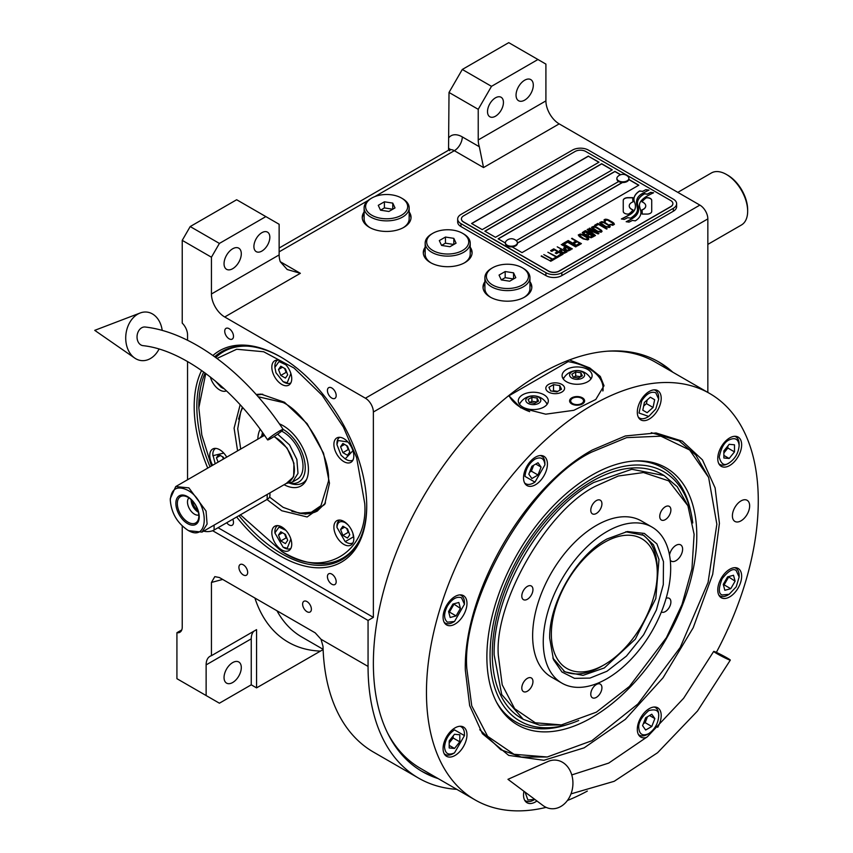 <?xml version="1.0" encoding="UTF-8"?>
<svg xmlns="http://www.w3.org/2000/svg" width="853" height="853" viewBox="0 0 853 853"><rect width="100%" height="100%" fill="white"/><g stroke="black" fill="none" stroke-linecap="round" stroke-linejoin="round"><path stroke-width="1.28" d="M212.909 355.488A122.011 70.447 60 0 1 280.456 356.831L280.456 356.831A122.011 70.447 60 0 1 366.726 506.266A122.011 70.447 60 0 1 280.456 556.071A122.011 70.447 60 0 1 236.654 516.993M207.748 468.094A122.011 70.447 60 0 1 194.185 406.646A122.011 70.447 60 0 1 201.607 370.49M366.726 505.498A120.134 69.36 60 0 1 341.85 559.728A120.134 69.36 60 0 1 281.778 553.778A120.134 69.36 60 0 1 238.957 515.67M210.03 466.772A120.134 69.36 60 0 1 196.84 406.646A120.134 69.36 60 0 1 203.707 371.983M226.717 522.729A6.195 3.572 -120 0 0 229.105 524.936A6.195 3.572 -120 0 0 232.208 525.245A6.195 3.572 -120 0 0 232.773 519.232M331.806 584.22A6.195 3.572 -120 0 0 334.898 584.529A6.195 3.572 -120 0 0 335.847 579.571A6.195 3.572 -120 0 0 331.806 574.112A6.195 3.572 -120 0 0 328.704 573.802A6.195 3.572 -120 0 0 327.755 578.76A6.195 3.572 -120 0 0 331.806 584.22M261.871 232.688A11.26 6.504 -60 0 1 267.501 232.133A11.26 6.504 -60 0 1 269.228 241.164A11.26 6.504 -60 0 1 261.871 251.081A11.26 6.504 -60 0 1 256.241 251.646A11.26 6.504 -60 0 1 254.514 242.615A11.26 6.504 -60 0 1 261.871 232.688M495.476 97.828A11.26 6.504 -60 0 1 501.106 97.263A11.26 6.504 -60 0 1 502.833 106.294A11.26 6.504 -60 0 1 495.476 116.211A11.26 6.504 -60 0 1 489.846 116.776A11.26 6.504 -60 0 1 488.119 107.745A11.26 6.504 -60 0 1 495.476 97.828M232.677 268.706A12.198 7.048 120 0 0 240.642 257.958A12.198 7.048 120 0 0 238.776 248.18A12.198 7.048 120 0 0 232.677 248.788A12.198 7.048 120 0 0 224.702 259.536A12.198 7.048 120 0 0 226.578 269.313A12.198 7.048 120 0 0 232.677 268.706M524.68 100.121A12.198 7.048 120 0 0 532.645 89.373A12.198 7.048 120 0 0 530.779 79.596A12.198 7.048 120 0 0 524.68 80.203A12.198 7.048 120 0 0 516.705 90.951A12.198 7.048 120 0 0 518.571 100.729A12.198 7.048 120 0 0 524.68 100.121M190.198 226.557L219.402 243.425L211.437 257.211L211.437 293.997L279.134 254.919L279.134 224.264L236.654 199.741L190.198 226.557L182.233 240.354L211.437 257.211M182.233 240.354L182.233 323.116A11.26 6.504 60 0 1 187.543 334.856L187.543 340.283M229.105 338.801A6.195 3.572 -120 0 0 232.208 339.11A6.195 3.572 -120 0 0 233.157 334.141A6.195 3.572 -120 0 0 229.105 328.682A6.195 3.572 -120 0 0 226.013 328.373A6.195 3.572 -120 0 0 225.064 333.342A6.195 3.572 -120 0 0 229.105 338.801M331.806 398.084A6.195 3.572 -120 0 0 334.898 398.394A6.195 3.572 -120 0 0 335.847 393.436A6.195 3.572 -120 0 0 331.806 387.976A6.195 3.572 -120 0 0 328.704 387.667A6.195 3.572 -120 0 0 327.755 392.636A6.195 3.572 -120 0 0 331.806 398.084M232.677 682.517A12.198 7.048 120 0 0 240.642 671.769A12.198 7.048 120 0 0 238.776 661.992A12.198 7.048 120 0 0 232.677 662.589A12.198 7.048 120 0 0 224.702 673.348A12.198 7.048 120 0 0 226.578 683.125A12.198 7.048 120 0 0 232.677 682.517M243.297 574.922A6.195 3.572 -120 0 0 246.389 575.231A6.195 3.572 -120 0 0 247.338 570.273A6.195 3.572 -120 0 0 243.297 564.814A6.195 3.572 -120 0 0 240.194 564.505A6.195 3.572 -120 0 0 239.245 569.463A6.195 3.572 -120 0 0 243.297 574.922M307.005 611.708A6.195 3.572 -120 0 0 310.097 612.017A6.195 3.572 -120 0 0 311.046 607.048A6.195 3.572 -120 0 0 307.005 601.589A6.195 3.572 -120 0 0 303.903 601.29A6.195 3.572 -120 0 0 302.954 606.248A6.195 3.572 -120 0 0 307.005 611.708M212.632 530.705L368.059 620.44L373.369 617.38L218.069 527.719M456.803 789.345A244.022 140.884 -60 0 1 418.599 778.128A244.022 140.884 -60 0 1 368.059 666.428L368.059 620.44M182.233 525.992L182.233 627.104A11.26 6.504 60 0 1 179.908 632.254A11.26 6.504 60 0 1 176.923 632.702L176.923 678.689L206.127 695.547L206.127 664.892A18.766 10.833 60 0 1 210.019 656.298A18.766 10.833 60 0 1 211.437 655.69L211.437 582.45L214.807 576.628L219.402 577.534L315.215 632.851L321.037 639.281L323.01 646.329A244.022 140.884 120 0 0 373.465 752.079L418.599 778.128M323.116 649.57L256.561 687.881L256.561 629.642L211.437 655.69M206.127 695.547L219.402 703.203L251.251 684.82L256.561 687.881M251.251 684.82L251.251 638.833A18.766 10.833 -120 0 1 253.906 631.177M449.67 150.704L449.872 148.998L448.699 150.139A11.26 6.504 60 0 1 454.329 150.704L483.534 167.561L479.333 146.737A18.766 10.833 60 0 1 478.224 139.967L545.909 100.889L545.909 64.103L508.751 42.65L462.294 69.466L491.499 86.334L478.224 109.323L478.224 139.967M280.232 261.69L300.363 273.312L287.216 269.527L280.232 261.69A18.766 10.833 60 0 1 279.134 254.919M425.167 247.199A24.406 14.085 0 0 0 423.291 252.616A24.406 14.085 0 0 0 438.357 265.635A24.406 14.085 0 0 0 464.949 262.575A24.406 14.085 0 0 0 472.093 252.616A24.406 14.085 0 0 0 470.216 247.199M423.323 253.384A24.406 14.085 180 0 1 425.167 248.735M472.061 253.384A24.406 14.085 0 0 0 470.216 248.735M449.478 149.531A11.26 6.504 0 0 0 448.561 147.9L448.561 150.213M364.114 211.949A24.406 14.085 0 0 0 362.237 217.366A24.406 14.085 0 0 0 377.303 230.385A24.406 14.085 0 0 0 403.895 227.324A24.406 14.085 0 0 0 411.039 217.366A24.406 14.085 0 0 0 409.163 211.949M362.269 218.133A24.406 14.085 180 0 1 364.114 213.485M411.007 218.133A24.406 14.085 0 0 0 409.163 213.485M483.054 287.866A24.406 14.085 180 0 1 484.899 283.217M531.792 287.866A24.406 14.085 0 0 0 529.948 283.217M484.899 281.682A24.406 14.085 0 0 0 483.022 287.098A24.406 14.085 0 0 0 498.088 300.117A24.406 14.085 0 0 0 524.68 297.057A24.406 14.085 0 0 0 531.824 287.098A24.406 14.085 0 0 0 529.948 281.682M211.437 293.997A18.766 10.833 60 0 0 224.712 316.985L365.404 398.212A11.26 6.504 -120 0 1 373.369 412.01L373.369 617.38M483.534 167.561L559.184 123.877L699.876 205.104A11.26 6.504 60 0 1 707.841 218.901L707.841 392.423M438.154 778.586A236.505 136.555 -60 0 1 422.352 771.624A236.505 136.555 -60 0 1 386.1 582.109A236.505 136.555 -60 0 1 540.599 373.689A236.505 136.555 -60 0 1 658.857 361.981A236.505 136.555 -60 0 1 672.793 372.185M657.524 361.224A236.505 136.555 -60 0 1 670.138 370.66M435.499 777.051A236.505 136.555 -60 0 1 421.03 770.845M187.543 479.749L187.543 361.544M214.711 356.778A120.134 69.36 60 0 1 221.716 351.649A120.134 69.36 60 0 1 281.127 357.226M559.184 123.877A18.766 10.833 60 0 1 545.909 100.889M448.561 147.9L449.019 92.455L462.294 69.466M449.019 92.455L478.224 109.323M265.859 216.598L219.402 243.425M537.944 59.507L491.499 86.334M176.923 632.702L181.785 629.909M624.62 213.293A4.692 2.708 0 0 0 627.936 214.082L628.544 214.082A21.773 12.571 0 0 0 632.979 209.859A8.242 4.755 0 0 1 631.668 209.241A8.242 4.755 0 0 1 629.247 205.872A8.242 4.755 0 0 1 633.075 201.852A32.691 18.873 0 0 1 632.755 199.239A32.691 18.873 0 0 1 632.873 197.651L627.936 197.651A4.692 2.708 0 0 0 623.244 200.359L623.244 211.384A4.692 2.708 0 0 0 624.62 213.293M632.905 209.977A8.242 4.755 180 0 1 631.668 209.39A8.242 4.755 180 0 1 629.247 206.021A8.242 4.755 180 0 1 629.247 205.946M676.632 203.728A11.26 6.504 180 0 0 673.326 199.133L588.389 150.085A11.26 6.504 180 0 0 572.459 150.085L460.961 214.455A11.26 6.504 180 0 0 457.666 219.05A11.26 6.504 180 0 0 460.961 223.646L460.961 226.567L545.909 275.604A11.26 6.504 180 0 0 561.839 275.604L673.326 211.235A11.26 6.504 180 0 0 676.632 206.639L676.632 203.728A11.26 6.504 180 0 1 673.326 208.324L673.326 211.235M460.961 226.567A11.26 6.504 180 0 1 457.666 221.961L457.666 219.05M516.236 240.631L618.649 181.508A6.003 3.465 0 0 1 616.89 179.055L616.89 178.362A6.003 3.465 0 0 0 618.649 180.815A6.003 3.465 180 0 0 625.196 181.572A6.003 3.465 180 0 0 628.906 178.362A6.003 3.465 180 0 0 628.245 176.795A7.133 7.133 0 0 0 617.54 176.795A6.003 3.465 0 0 0 616.89 178.362M471.72 223.571L588.389 156.216L598.87 162.273M484.994 231.238L601.664 163.883L612.145 169.928M628.832 179.567L638.694 185.261M517.408 243.169L622.477 182.51M620.526 174.78L614.928 171.538L498.259 238.904M588.389 156.067L471.581 223.497L482.201 229.628L599.009 162.198L588.389 156.216M622.232 182.499L517.408 243.02M559.184 271.009L670.682 206.639A7.506 4.34 0 0 0 672.878 203.568A7.506 4.34 0 0 0 670.682 200.508L585.734 151.461A7.506 4.34 0 0 0 575.114 151.461L463.616 215.83A7.506 4.34 0 0 0 461.42 218.901A7.506 4.34 0 0 0 463.616 221.961L548.564 271.009A7.506 4.34 0 0 0 559.184 271.009L559.184 271.158A7.506 4.34 180 0 1 548.564 271.158L463.616 222.121A7.506 4.34 180 0 1 461.42 219.05A7.506 4.34 180 0 1 461.42 218.976M612.273 169.854L601.664 163.723L484.856 231.163L495.476 237.294L612.273 169.854M620.696 174.716L614.928 171.389L498.131 238.819L505.392 243.02M512.067 246.869L522.025 252.616L638.822 185.186L628.864 179.429M635.41 206.266A28.554 16.484 180 0 1 635.41 206.341L635.41 206.181A28.554 16.484 0 0 1 635.293 207.727A19.352 11.174 0 0 1 629.397 214.753A222.43 128.419 0 0 1 621.379 218.976L624.311 219.392L627.701 217.686L630.687 218.123A34.461 19.896 0 0 0 635.368 214.252A17.988 10.385 0 0 0 637.49 209.358A17.988 10.385 0 0 0 637.383 208.196L637.383 208.345A672.324 388.158 180 0 1 636.626 204.112A28.32 16.346 180 0 1 636.498 202.545A28.32 16.346 180 0 1 636.498 202.47M635.41 206.181A28.554 16.484 0 0 0 634.557 202.182A20.493 11.835 0 0 1 633.918 199.25A20.493 11.835 0 0 1 634.664 196.083L634.664 196.233A20.493 11.835 0 0 0 633.918 199.325M636.498 202.545L636.498 202.385A28.32 16.346 0 0 1 637.138 198.93A18.606 10.737 0 0 1 642.576 193.375A133.548 77.101 0 0 1 648.973 190.112L645.87 189.675L642.522 191.349L639.643 190.933A21.624 12.486 0 0 0 634.664 196.083M636.498 202.385A28.32 16.346 0 0 0 636.626 203.963A672.324 388.158 0 0 0 637.383 208.196M638.598 209.177A28.575 16.495 180 0 1 638.598 209.262L638.598 209.102A28.575 16.495 0 0 1 638.364 211.181A21.581 12.454 0 0 1 633.63 217.526A46.862 27.061 0 0 1 626.155 221.716L629.045 222.132L632.446 220.426L635.293 220.842A20.376 11.761 0 0 0 640.667 214.412A24.758 14.298 0 0 0 640.912 212.397A24.758 14.298 0 0 0 640.4 209.507L640.4 209.657A54.251 31.316 180 0 1 639.547 206.266A17.614 10.172 180 0 1 639.473 205.36A17.614 10.172 180 0 1 639.473 205.285M638.598 209.102A28.575 16.495 0 0 0 637.959 205.648A21.336 12.315 0 0 1 637.468 203.003A21.336 12.315 0 0 1 637.98 200.316L637.98 200.476A21.336 12.315 0 0 0 637.468 203.078M639.473 205.36L639.473 205.2A17.614 10.172 0 0 1 641.328 200.658A29.631 17.103 0 0 1 647 196.137A75.395 43.524 0 0 1 653.59 192.778L650.711 192.362L647.278 194.089L644.569 193.695A22.263 12.848 0 0 0 637.98 200.316M639.473 205.2A17.614 10.172 0 0 0 639.547 206.106A54.251 31.316 0 0 0 640.4 209.507M642.096 214.082L647.043 214.082A4.692 2.708 0 0 0 651.724 211.373L651.724 200.359A4.692 2.708 0 0 0 647.043 197.651L646.425 197.651A21.751 12.56 0 0 0 641.989 201.873A8.242 4.755 0 0 1 645.742 205.872A8.242 4.755 0 0 1 641.904 209.891A32.734 18.894 0 0 1 642.213 212.504A32.734 18.894 0 0 1 642.096 214.082A32.734 18.894 180 0 0 642.213 212.653L642.213 212.504M604.308 221.268L605.203 221.887L605.267 220.49L607.283 220.01L613.019 223.315L612.187 224.478L609.746 224.52L612.721 225.309L614.416 224.328L613.328 222.676L607.421 219.466L604.073 219.797L604.308 221.268M609.277 227.527L610.236 226.749L609.756 225.65L605.278 222.761L602.09 221.631L599.734 222.537L600.821 224.19L604.681 226.525L609.277 227.527M606.6 229.073L607.133 228.764L597.846 223.401L594.637 225.256L595.82 225.938L598.497 224.392L606.6 229.073M601.077 232.261L602.037 231.472L601.568 230.385L597.089 227.484L593.901 226.365L591.545 227.271L592.632 228.924L596.492 231.259L601.077 232.261M587.163 229.564L593.23 234.511L585.382 230.598L594.669 235.961L595.469 235.503L588.506 229.937L598.145 233.957L598.945 233.498L589.658 228.124L589.124 228.433L596.428 232.656L587.877 229.158L587.163 229.564M586.278 235.332L588.485 237.017L591.182 237.752L593.955 236.377L584.668 231.003L582.279 232.613L583.548 234.17L586.278 235.332M587.813 239.917L588.773 239.139L588.303 238.04L583.825 235.151L580.626 234.021L578.281 234.927L579.358 236.58L583.228 238.915L587.813 239.917M572.118 238.254L571.574 238.563L575.924 241.079L573.611 242.412L574.794 243.094L577.118 241.762L579.688 243.244L577.012 244.79L578.195 245.472L581.405 243.617L571.713 238.637M568.194 240.514L567.661 240.823L577.481 245.877L568.194 240.514L567.789 240.909M575.7 246.912L576.244 246.602L566.946 241.239L563.748 243.084L564.931 243.777L567.597 242.231L575.7 246.912M563.033 243.5L562.5 243.809L572.32 248.863L562.628 243.883M564.814 249.769L568.301 250.963L571.073 249.588L561.253 244.523L565.4 246.922L563.556 248.223L564.814 249.769M560.805 252.083L564.291 253.277L567.064 251.902L557.244 246.837L561.391 249.236L559.547 250.537L560.805 252.083M550.569 250.697L551.752 251.379L554.418 249.844L557.585 251.667L555.271 253L556.455 253.682L558.768 252.349L561.338 253.831L558.672 255.378L559.856 256.06L563.065 254.215L553.768 248.841L550.569 250.697M554.77 257.851L555.761 258.427L559.141 256.476L558.161 255.9L556.732 256.721L547.893 252.243L556.199 257.03L554.77 257.851M550.675 260.218L551.667 260.794L555.047 258.832L554.055 258.267L552.637 259.088L543.798 254.599L552.104 259.397L550.675 260.218M541.666 255.836L541.133 256.145L550.953 261.199L541.26 256.22M608.957 226.12L607.528 226.941L605.225 226.216L601.141 223.55L601.877 222.441L603.871 222.665L608.413 225.288L608.797 226.589L606.099 226.781L601.013 223.166M600.768 230.843L599.339 231.664L597.025 230.95L592.942 228.284L593.688 227.165L595.671 227.388L600.224 230.011L600.608 231.312L597.91 231.504L592.814 227.9M589.466 234.394L592.238 235.993L590.543 236.974L588.826 236.601L587.781 235.375L589.466 234.394M585.553 234.607L583.559 233.242L585.318 232.005L588.282 233.711L585.553 234.756L583.559 233.242M587.504 238.499L586.075 239.33L583.761 238.605L579.677 235.94L580.424 234.831L582.407 235.055L586.96 237.678L587.344 238.979L584.646 239.171L579.55 235.556M564.825 248.852L566.584 247.605L569.548 249.321L567.394 250.334L564.825 248.852L566.136 250.078L567.863 250.451L569.548 249.321M560.816 251.166L562.585 249.918L565.55 251.635L563.385 252.648L560.816 251.166L561.541 252.051L563.854 252.765L565.55 251.635M672.878 203.654A7.506 4.34 180 0 1 672.878 203.728A7.506 4.34 180 0 1 670.682 206.789L559.184 271.158M460.961 223.646L545.909 272.693L545.909 275.604M673.326 208.324L561.839 272.693A11.26 6.504 180 0 1 545.909 272.693M635.41 206.341A28.554 16.484 180 0 1 635.293 207.876A19.352 11.174 180 0 1 629.397 214.913A222.43 128.419 180 0 1 621.624 219.008M639.643 190.933L639.643 191.093A21.624 12.486 0 0 0 634.664 196.233M642.522 191.349L639.643 191.093M645.87 189.675L642.522 191.498M648.717 190.23L645.87 189.824M637.49 209.433A17.988 10.385 0 0 0 637.383 208.345M640.912 212.472A24.758 14.298 0 0 0 640.4 209.657M653.334 192.895L650.711 192.522L647.278 194.239L644.569 193.855A22.263 12.848 0 0 0 637.98 200.476M638.598 209.262A28.575 16.495 180 0 1 638.364 211.331A21.581 12.454 180 0 1 633.63 217.675A46.862 27.061 180 0 1 626.411 221.759M651.724 211.384L651.724 200.519A4.692 2.708 0 0 0 647.043 197.811L646.425 197.811A21.751 12.56 0 0 0 642.074 201.905M645.742 205.946A8.242 4.755 180 0 1 645.742 206.021A8.242 4.755 180 0 1 641.936 210.041M632.851 197.811L627.936 197.811A4.692 2.708 0 0 0 623.244 200.508M633.043 201.862A32.691 18.873 180 0 1 632.755 199.399A32.691 18.873 180 0 1 632.755 199.314M604.884 219.338L604.073 219.957M605.523 219.2L604.884 219.488M606.27 219.221L605.523 219.349M607.421 219.466L606.27 219.37M608.392 219.818L607.421 219.626M609.468 220.341L608.392 219.978M612.433 222.057L609.468 220.5M613.328 222.676L612.433 222.206M613.947 223.241L613.328 222.825M610.961 224.499L610.29 224.36M611.633 224.574L610.961 224.648M612.187 224.478L611.633 224.723M612.987 224.019L612.187 224.638M610.226 226.77L609.149 225.245L604.201 222.388L601.333 221.769L599.744 222.676M607.005 228.839L597.846 223.55L594.776 225.331M602.026 231.494L600.96 229.979L596.012 227.122L593.144 226.493L591.555 227.399M593.23 234.511L585.51 230.673M595.362 235.567L588.506 229.937M598.817 233.573L589.252 228.519M596.428 232.656L587.269 229.66M593.827 236.452L584.668 231.163L582.322 232.709M592.238 235.993L590.084 237.166L587.706 235.641M588.282 233.711L585.553 234.756M588.762 239.16L587.685 237.635L582.748 234.778L579.88 234.159L578.291 235.065M575.924 241.079L573.749 242.487M579.688 243.244L577.15 244.864M581.266 243.702L572.118 238.413M577.353 245.963L568.194 240.674M576.106 246.677L566.946 241.388L563.876 243.169M572.192 248.937L563.033 243.649M570.945 249.662L561.381 244.608M565.4 246.922L563.588 248.319M566.936 251.976L557.372 246.922M561.391 249.236L559.589 250.622M557.585 251.667L555.399 253.074M561.338 253.831L558.8 255.452M562.927 254.29L553.768 249.001L550.697 250.771M559.014 256.55L558.161 256.049L556.732 256.881L548.031 252.317M556.199 257.03L554.908 257.937M554.919 258.917L554.055 258.416L552.637 259.237L543.926 254.684M552.104 259.397L550.814 260.293M550.825 261.274L541.666 255.985M505.424 243.073A6.003 3.465 180 0 0 505.392 243.425A6.003 3.465 180 0 0 507.151 245.877A6.003 3.465 0 0 0 513.698 246.624A6.003 3.465 0 0 0 517.408 243.425A6.003 3.465 0 0 0 517.376 243.073M507.151 245.184A6.003 3.465 0 0 0 513.698 245.941A6.003 3.465 0 0 0 517.408 242.732A6.003 3.465 0 0 0 516.758 241.164A7.133 7.133 0 0 0 506.053 241.164A6.003 3.465 180 0 0 505.392 242.732A6.003 3.465 180 0 0 507.151 245.184M628.874 178.703A6.003 3.465 180 0 1 628.906 179.055A6.003 3.465 180 0 1 625.196 182.254A6.003 3.465 180 0 1 618.649 181.508M498.333 655.573L502.204 684.81L514.647 708.683L535.289 722.779L561.381 724.911L596.354 712.17L629.418 686.441L666.417 637.671L681.973 604.617L691.954 568.748L694.107 534.319L687.913 505.744L668.667 480.847L643.461 472.541L618.318 476.006L596.354 485.815C547.861 508.751 493.951 602.111 498.333 655.573M687.913 505.744L677.229 486.7L664.082 475.537L631.785 469.267L593.699 482.51C540.503 511.64 492.778 594.296 494.154 654.923L501.724 694.545L523.305 719.378L539.544 725.167L561.381 724.911M606.963 671.258L589.956 678.092L574.485 678.348L561.946 672.004L553.458 659.614L549.684 638.183C548.905 603.295 576.361 555.74 606.963 538.979L627.403 531.536L644.388 533.434L656.906 543.894L663.474 561.658L663.293 584.593L656.405 609.98L643.61 634.792L626.454 656.064L606.963 671.258M625.782 531.782L643.727 535.311L653.473 544.854L658.985 559.461L655.818 598.486L635.282 639.228L604.308 667.952L582.983 675.373L564.899 671.865L552.861 658.079M606.963 531.558A90.098 52.022 -60 0 1 652.012 527.09A90.098 52.022 -60 0 1 665.83 599.286A90.098 52.022 -60 0 1 606.963 678.689A90.098 52.022 120 0 1 561.914 683.146A90.098 52.022 120 0 1 548.106 610.951A90.098 52.022 120 0 1 606.963 531.558M561.914 683.146L551.305 677.015A90.098 52.022 120 0 1 537.486 604.82A90.098 52.022 120 0 1 596.354 525.427A90.098 52.022 -60 0 1 641.403 520.959L652.012 527.09M670.266 560.197A9.383 5.417 120 0 0 671.29 561.135A9.383 5.417 120 0 0 675.981 560.677A9.383 5.417 120 0 0 682.112 552.403A9.383 5.417 120 0 0 680.683 544.886A9.383 5.417 120 0 0 675.981 545.344A9.383 5.417 120 0 0 669.52 555.036M527.378 599.264A7.88 4.553 120 0 0 532.528 592.313A7.88 4.553 120 0 0 531.323 586A7.88 4.553 120 0 0 527.378 586.395A7.88 4.553 120 0 0 522.228 593.336A7.88 4.553 120 0 0 523.443 599.659A7.88 4.553 120 0 0 527.378 599.264M527.378 691.218A7.88 4.553 120 0 0 532.528 684.277A7.88 4.553 120 0 0 531.323 677.954A7.88 4.553 120 0 0 527.378 678.348A7.88 4.553 120 0 0 522.228 685.29A7.88 4.553 120 0 0 523.443 691.612A7.88 4.553 120 0 0 527.378 691.218M596.354 697.381A7.88 4.553 120 0 0 601.504 690.44A7.88 4.553 120 0 0 600.288 684.117A7.88 4.553 120 0 0 596.354 684.511A7.88 4.553 120 0 0 591.204 691.452A7.88 4.553 120 0 0 592.409 697.775A7.88 4.553 120 0 0 596.354 697.381M661.374 611.974A7.88 4.553 120 0 0 665.319 611.59A7.88 4.553 120 0 0 670.469 604.638A7.88 4.553 120 0 0 669.264 598.326A7.88 4.553 120 0 0 666.108 598.316M665.319 519.626A7.88 4.553 120 0 0 670.469 512.685A7.88 4.553 120 0 0 669.264 506.362A7.88 4.553 120 0 0 665.319 506.757A7.88 4.553 120 0 0 660.169 513.698A7.88 4.553 120 0 0 661.374 520.021A7.88 4.553 120 0 0 665.319 519.626M596.354 513.463A7.88 4.553 120 0 0 601.504 506.522A7.88 4.553 120 0 0 600.288 500.199A7.88 4.553 120 0 0 596.354 500.594A7.88 4.553 120 0 0 591.204 507.546A7.88 4.553 120 0 0 592.409 513.858A7.88 4.553 120 0 0 596.354 513.463M465.311 670.042C463.563 592.654 524.478 487.148 592.366 449.979L625.356 435.958L656.064 432.961L682.315 441.14L702.456 459.874L715.113 487.905L719.42 523.337L712.692 574.346L693.201 627.755L663.016 677.836L625.356 719.335L584.177 747.825L543.883 760.29L508.729 755.417L482.425 733.708L469.662 705.623L465.311 670.042M569.399 359.955L589.711 367.92L600.299 376.45L604.009 385.737L595.789 399.46L573.856 410.304L545.707 414.174L520.693 407.766L508.761 395.611M567.831 360.552L567.831 361.8M716.371 652.374A234.628 135.467 120 0 0 758.274 500.903A234.628 135.467 120 0 0 709.685 393.489L655.264 362.077A234.628 135.467 120 0 0 607.805 351.169M387.465 732.812A234.628 135.467 120 0 0 420.636 768.468L475.057 799.89A234.628 135.467 120 0 0 546.123 807.375M732.396 515.841A12.198 7.048 -60 0 1 737.717 503.569A12.198 7.048 -60 0 1 747.121 500.295A12.198 7.048 -60 0 1 749.648 505.882A12.198 7.048 -60 0 1 744.328 518.166A12.198 7.048 -60 0 1 734.923 521.428A12.198 7.048 -60 0 1 732.396 515.841M709.685 393.489A234.628 135.467 120 0 0 528.871 456.355A234.628 135.467 120 0 0 426.457 692.476A234.628 135.467 120 0 0 475.057 799.89M567.426 800.487A234.628 135.467 120 0 0 587.344 791.083M443.08 617.188A16.889 9.756 120 0 0 446.577 624.918A16.889 9.756 120 0 0 459.596 620.398A16.889 9.756 120 0 0 466.975 603.391A16.889 9.756 120 0 0 463.478 595.661A16.889 9.756 120 0 0 450.459 600.192A16.889 9.756 120 0 0 443.08 617.188M523.529 477.84A16.889 9.756 120 0 0 527.037 485.581A16.889 9.756 120 0 0 540.056 481.049A16.889 9.756 120 0 0 547.423 464.053A16.889 9.756 120 0 0 543.926 456.312A16.889 9.756 120 0 0 530.907 460.844A16.889 9.756 120 0 0 523.529 477.84M637.308 412.159A16.889 9.756 120 0 0 640.806 419.889A16.889 9.756 120 0 0 653.824 415.358A16.889 9.756 120 0 0 661.203 398.362A16.889 9.756 120 0 0 657.706 390.631A16.889 9.756 120 0 0 644.687 395.152A16.889 9.756 120 0 0 637.308 412.159M717.757 458.605A16.889 9.756 120 0 0 721.265 466.335A16.889 9.756 120 0 0 734.284 461.814A16.889 9.756 120 0 0 741.652 444.808A16.889 9.756 120 0 0 738.154 437.077A16.889 9.756 120 0 0 725.135 441.598A16.889 9.756 120 0 0 717.757 458.605M717.757 589.977A16.889 9.756 120 0 0 721.265 597.718A16.889 9.756 120 0 0 734.284 593.187A16.889 9.756 120 0 0 741.652 576.191A16.889 9.756 120 0 0 738.154 568.461A16.889 9.756 120 0 0 725.135 572.981A16.889 9.756 120 0 0 717.757 589.977M657.706 727.3A16.889 9.756 120 0 0 661.203 715.539A16.889 9.756 120 0 0 657.706 707.798A16.889 9.756 120 0 0 644.687 712.33A16.889 9.756 120 0 0 637.308 729.326A16.889 9.756 120 0 0 640.806 737.067A16.889 9.756 120 0 0 646.627 737.408M523.934 791.264A16.889 9.756 120 0 0 523.529 795.017A16.889 9.756 120 0 0 527.037 802.748A16.889 9.756 120 0 0 536.932 800.978M443.08 748.571A16.889 9.756 120 0 0 446.577 756.302A16.889 9.756 120 0 0 459.596 751.77A16.889 9.756 120 0 0 466.975 734.774A16.889 9.756 120 0 0 463.478 727.044A16.889 9.756 120 0 0 450.459 731.565A16.889 9.756 120 0 0 443.08 748.571M466.815 668.56L471.741 705.847L487.628 736.299L513.954 754.276L547.231 756.995L591.833 740.745L637.852 704.034L680.236 647.427L708.075 582.407L716.851 524.2L708.63 477.445L689.64 449.989L660.904 436.171L626.592 437.642L591.833 452.026C529.98 481.284 461.228 600.363 466.815 668.56M479.781 729.699L500.818 749.744L521.396 757.08L547.231 756.995M708.608 477.392L695.781 455.022L679.137 440.884L651.265 432.684M591.833 475.185A148.443 85.705 120 0 0 497.299 703.618A148.443 85.705 120 0 0 591.833 717.586A148.443 85.705 -60 0 0 694.161 564.313A148.443 85.705 -60 0 0 637.436 460.887A148.443 85.705 -60 0 0 591.833 475.185M692.764 522.953A143.933 83.104 -60 0 0 691.143 513.335A143.933 83.104 -60 0 0 591.833 478.864A143.933 83.104 120 0 0 490.678 641.851A143.933 83.104 120 0 0 569.569 723.909L566.531 724.879A146.716 84.714 -60 0 1 496.553 702.222M635.858 460.94A146.716 84.714 -60 0 1 690.461 510.222L691.143 513.335M569.569 723.909A143.933 83.104 120 0 0 578.707 720.497M664.082 475.537L662.227 474.46A140.777 81.28 -60 0 0 591.833 481.433A140.777 81.28 120 0 0 499.869 605.491A140.777 81.28 120 0 0 521.45 718.301L523.305 719.378M529.692 411.636A47.864 27.637 180 0 1 521.354 407.798A47.864 27.637 180 0 1 509.113 395.707L568.109 361.64A47.864 27.637 180 0 1 589.05 368.709A47.864 27.637 180 0 1 603.071 388.254A47.864 27.637 180 0 1 602.836 390.994M509.113 395.707L509.113 396.304M543.926 394.768A15.013 8.669 0 0 0 527.559 392.892A15.013 8.669 0 0 0 518.283 400.899A15.013 8.669 0 0 0 522.686 407.03A15.013 8.669 0 0 0 539.053 408.907A15.013 8.669 0 0 0 548.319 400.899A15.013 8.669 0 0 0 543.926 394.768M587.717 369.477A15.013 8.669 0 0 0 571.361 367.6A15.013 8.669 0 0 0 562.084 375.608A15.013 8.669 0 0 0 566.488 381.739A15.013 8.669 0 0 0 582.855 383.615A15.013 8.669 0 0 0 592.121 375.608A15.013 8.669 0 0 0 587.717 369.477M582.418 397.829A7.506 4.34 180 0 1 584.614 400.899A7.506 4.34 180 0 1 579.976 404.898A7.506 4.34 180 0 1 571.798 403.959A7.506 4.34 180 0 1 569.591 400.899A7.506 4.34 180 0 1 574.229 396.89A7.506 4.34 180 0 1 582.418 397.829M561.839 384.426A9.383 5.417 0 0 0 551.614 383.242A9.383 5.417 0 0 0 545.813 388.254A9.383 5.417 0 0 0 548.564 392.081A9.383 5.417 0 0 0 558.79 393.254A9.383 5.417 0 0 0 564.59 388.254A9.383 5.417 0 0 0 561.839 384.426L561.839 384.426A9.383 5.417 0 0 0 548.564 384.426A9.383 5.417 0 0 0 548.564 392.081A9.383 5.417 0 0 0 561.839 392.081A9.383 5.417 0 0 0 561.839 384.426L561.839 384.426M519.253 403.959A15.013 8.669 180 0 1 520.661 402.349M547.349 403.959A15.013 8.669 0 0 0 545.941 402.349M563.055 378.679A15.013 8.669 180 0 1 564.462 377.058M591.15 378.679A15.013 8.669 0 0 0 589.743 377.058M563.289 379.009A14.266 8.231 180 0 1 563.524 378.54A15.546 15.546 0 0 1 590.681 378.54A14.266 8.231 0 0 1 590.916 379.009M571.798 378.06A7.506 4.34 180 0 1 571.798 371.929A7.506 4.34 180 0 1 582.418 371.929A7.506 4.34 0 0 1 582.418 378.06A7.506 4.34 0 0 1 571.798 378.06M571.873 374.19L573.269 377.207L578.505 378.018L582.332 375.81L580.936 372.782L575.7 371.972L571.873 374.19M575.7 371.972L575.7 375.96L573.483 377.239M580.722 376.738L575.7 375.96M580.936 372.782L580.936 376.61M519.488 404.301A14.266 8.231 180 0 1 519.722 403.832A15.546 15.546 0 0 1 546.88 403.832A14.266 8.231 0 0 1 547.114 404.301M527.996 403.352A7.506 4.34 180 0 1 527.996 397.221A7.506 4.34 180 0 1 538.616 397.221A7.506 4.34 0 0 1 538.616 403.352A7.506 4.34 0 0 1 527.996 403.352M528.071 399.471L529.468 402.499L534.703 403.309L538.542 401.091L537.134 398.074L531.899 397.263L528.071 399.471M531.899 397.263L531.899 401.251L529.681 402.531M536.921 402.019L531.899 401.251M537.134 398.074L537.134 401.902M582.972 399.385A6.429 3.711 180 0 1 580.744 403.949A6.429 3.711 180 0 1 572.566 403.522A6.429 3.711 0 0 1 571.243 399.385A6.429 3.711 0 0 1 581.65 398.276A6.429 3.711 180 0 1 582.972 399.385L583.953 400.665A7.506 4.34 180 0 1 584.497 401.667M571.243 399.385L570.252 400.665A7.506 4.34 0 0 0 569.719 401.667M550.601 390.909L556.881 391.879L561.487 389.224L559.803 385.599L553.522 384.628L548.927 387.283L550.601 390.909M553.522 384.628L553.522 390.759L552.701 391.228M557.713 391.41L553.522 390.759M559.803 385.599L559.803 390.194M544.907 464.896L544.907 464.896C544.267 458.328 540.951 456.408 534.948 459.149C528.945 463.339 525.629 469.086 524.99 476.39L534.948 482.137L544.907 464.896L544.907 463.36A15.951 9.212 120 0 0 541.602 456.056A15.951 9.212 120 0 0 540.375 455.534M524.584 482.883A15.951 9.212 120 0 0 525.64 483.694A15.951 9.212 120 0 0 533.626 482.905L534.948 482.137M538.008 475.004L541.079 467.103L538.008 462.742L531.888 466.282L528.817 474.183L531.888 478.544L538.008 475.004L531.376 471.165L533.679 465.248M541.079 467.103L535.769 464.032M529.585 472.199L531.376 471.165M447.462 605.918C443.656 613.531 443.656 618.947 447.462 622.178L454.5 621.485L464.448 604.244L461.537 597.793C456.845 596.119 452.154 598.827 447.462 605.918M444.125 622.232A15.951 9.212 120 0 0 445.191 623.042L445.191 623.042A15.951 9.212 120 0 0 453.167 622.242L454.5 621.485M444.274 622.509L445.191 623.042L444.274 622.509M464.448 604.244L464.448 602.708A15.951 9.212 120 0 0 461.142 595.405L460.225 594.872L461.142 595.405A15.951 9.212 120 0 0 459.916 594.882M460.417 608.402L458.829 602.474L452.911 604.063L448.571 611.569L450.16 617.497L456.088 615.909L460.417 608.402L453.593 603.881M456.088 615.909L449.446 612.081L453.785 604.564M448.763 612.262L449.446 612.081M453.167 753.625L454.5 752.858L464.448 735.617L454.5 729.869C448.497 734.07 445.17 739.818 444.541 747.111C445.17 753.679 448.497 755.598 454.5 752.858L453.167 753.625A15.951 9.212 120 0 0 453.178 753.615A15.951 9.212 120 0 1 445.191 754.415A15.951 9.212 120 0 1 444.125 753.615M464.448 735.617L464.448 734.081A15.951 9.212 120 0 0 461.142 726.777A15.951 9.212 120 0 0 459.916 726.266M459.81 734.764L454.5 734.284L449.19 740.894L449.19 747.964L454.5 748.444L459.81 741.843L459.81 734.764M459.81 741.843L453.167 738.005L453.167 735.936M449.19 742.963L453.167 738.005M454.5 748.444L449.19 745.373M525.064 792.117L527.911 800.007L534.799 799.389M524.584 800.061A15.951 9.212 120 0 0 525.64 800.86L525.64 800.86A15.951 9.212 120 0 0 533.626 800.071L534.81 799.389M658.676 716.381L658.676 716.381C659.241 710.613 655.925 708.704 648.728 710.634C641.52 717.021 638.204 722.768 638.769 727.876C639.398 734.444 642.725 736.352 648.728 733.623L648.728 733.623C654.731 729.422 658.047 723.675 658.676 716.381L658.676 714.846A15.951 9.212 120 0 0 655.371 707.542A15.951 9.212 120 0 0 654.144 707.02M638.353 734.369A15.951 9.212 120 0 0 639.419 735.179A15.951 9.212 120 0 0 647.395 734.39L648.717 733.623L647.395 734.39A15.951 9.212 120 0 0 647.406 734.38M645.657 717.768L642.597 725.668L645.657 730.029L651.788 726.489L654.859 718.589L651.788 714.228L645.657 717.768M654.859 718.589L649.549 715.518M651.788 726.489L645.156 722.651L647.448 716.733M643.365 723.685L645.156 722.651M736.214 586.843L739.135 577.033L736.214 570.582C733.292 567.97 728.59 570.678 722.139 578.718C718.407 588.325 718.407 593.741 722.139 594.967L729.176 594.274L736.214 586.843M739.135 577.033L739.135 575.498A15.951 9.212 120 0 0 735.83 568.194L735.83 568.194A15.951 9.212 120 0 0 734.604 567.682M734.913 567.661L735.83 568.194L734.913 567.661M718.812 595.031A15.951 9.212 120 0 0 719.868 595.831L718.951 595.298L719.868 595.831A15.951 9.212 120 0 0 727.854 595.042L729.176 594.274M723.259 584.369L724.837 590.287L730.765 588.698L735.094 581.192L733.516 575.274L727.588 576.863L723.259 584.369M735.094 581.192L728.281 576.671M730.765 588.698L724.122 584.87L728.462 577.364M723.44 585.051L724.122 584.87M727.854 463.659L729.176 462.891C735.179 458.701 738.495 452.954 739.135 445.65L739.135 445.65C738.495 439.092 735.179 437.173 729.176 439.903C724.474 441.971 721.148 447.718 719.218 457.144C721.148 464.352 724.474 466.271 729.176 462.891L727.854 463.659A15.951 9.212 120 0 1 719.868 464.448A15.951 9.212 120 0 1 718.812 463.648M739.135 444.125L739.135 445.65L739.135 444.125A15.951 9.212 120 0 0 735.83 436.821A15.951 9.212 120 0 0 734.604 436.299M723.866 458.008L729.176 458.477L734.486 451.877L734.486 444.797L729.176 444.317L723.866 450.928L723.866 458.008M729.176 458.477L723.866 455.417M734.486 451.877L727.854 448.049L727.854 445.97M723.866 452.996L727.854 448.049M655.765 392.764C651.074 391.079 646.382 393.798 641.691 400.889L639.004 413.023L648.728 416.445L655.765 409.014L658.676 399.204L655.765 392.764M658.676 399.204L658.676 397.669A15.951 9.212 120 0 0 655.371 390.365L655.371 390.365A15.951 9.212 120 0 0 654.144 389.853M638.353 417.202A15.951 9.212 120 0 0 639.419 418.002A15.951 9.212 120 0 0 647.395 417.213L648.728 416.445M647.139 412.703L653.057 407.457L654.646 399.705L650.306 397.199L644.388 402.445L642.799 410.197L647.139 412.703M653.057 407.457L646.425 403.618L647.171 399.982M643.642 406.081L646.425 403.618M654.646 399.705L650.306 397.199M657.268 573.013A74.893 43.236 120 0 1 604.319 664.732A74.893 43.236 120 0 1 558.448 660.638A74.893 43.236 -60 0 1 577.833 565.912A74.893 43.236 -60 0 1 650.178 546.528A74.893 43.236 120 0 1 657.268 573.013L657.268 569.793A78.839 45.518 120 0 0 649.805 541.922A78.839 45.518 -60 0 0 642.309 534.554M563.524 671.012A78.839 45.518 120 0 0 601.525 666.342L604.319 664.732M240.407 514.828L281.789 551.475C322.829 579.454 368.443 553.117 364.743 503.579L356.597 457.507L343.386 427.108L322.146 395.302L294.093 368.069L263.673 351.756L236.686 349.25L217.003 358.452M281.789 551.475L283.111 552.243A119.196 68.816 -120 0 0 342.703 558.15A119.196 68.816 -120 0 0 359.561 540.024M256.124 394.449L261.061 394.118L284.444 402.232L307.144 423.696L323.522 453.146L329.471 483.224L324.737 504.411L307.144 516.971L281.789 510.755L266.978 499.485M325.483 502.971L317.284 511.054L305.598 514.124L291.854 511.395M238.584 419.111L242.327 407.19M256.71 395.11L262.692 394.203M237.582 450.864L234.095 428.153L240.151 404.78M247.637 346.158A119.196 68.816 -120 0 0 223.518 351.692A119.196 68.816 -120 0 0 215.756 357.535M205.115 373.006A119.196 68.816 -120 0 0 198.824 406.263L198.824 407.755M283.068 552.222A119.196 68.816 -120 0 0 283.111 552.243L281.821 551.496M205.754 373.475L198.824 407.798L201.82 435.03L211.48 465.93M353.814 455.886A14.074 8.125 -120 0 0 347.661 441.726A14.074 8.125 -120 0 0 336.818 437.952A14.074 8.125 -120 0 0 333.896 444.392A14.074 8.125 -120 0 0 340.048 458.562A14.074 8.125 -120 0 0 350.892 462.337A14.074 8.125 -120 0 0 353.814 455.886M353.814 538.648A14.074 8.125 -120 0 0 347.661 524.488A14.074 8.125 -120 0 0 336.818 520.714A14.074 8.125 -120 0 0 333.896 527.154A14.074 8.125 -120 0 0 340.048 541.324A14.074 8.125 -120 0 0 350.892 545.099A14.074 8.125 -120 0 0 353.814 538.648M291.737 544.193A14.074 8.125 -120 0 0 285.595 530.033A14.074 8.125 -120 0 0 274.741 526.258A14.074 8.125 -120 0 0 271.83 532.698A14.074 8.125 -120 0 0 277.971 546.869A14.074 8.125 -120 0 0 288.826 550.643A14.074 8.125 -120 0 0 291.737 544.193M226.727 457.133A14.074 8.125 -120 0 0 212.674 449.041A14.074 8.125 -120 0 0 209.753 455.481A14.074 8.125 -120 0 0 212.653 465.258M210.35 376.973A14.074 8.125 -120 0 0 226.429 390.834M291.737 378.679A14.074 8.125 -120 0 0 285.595 364.508A14.074 8.125 -120 0 0 274.741 360.734A14.074 8.125 -120 0 0 271.83 367.174A14.074 8.125 -120 0 0 277.971 381.344A14.074 8.125 -120 0 0 288.826 385.119A14.074 8.125 -120 0 0 291.737 378.679M269.537 497.086L283.111 507.322L299.307 513.229L311.377 512.237L320.941 505.712L328.49 481.124C330.516 456.366 305.566 413.14 283.111 402.52L258.15 396.741M242.753 407.659L240.717 411.743L237.731 428.718L240.695 449.062M242.561 407.457A65.702 37.927 -120 0 0 241.57 409.653L240.717 411.743M299.328 513.229L301.546 513.527A65.702 37.927 -120 0 0 317.551 510.894M284.081 484.707A35.815 20.675 60 0 0 305.918 480.793A35.815 20.675 60 0 0 308.434 469.545A35.815 20.675 -120 0 0 279.357 423.834M260.176 429.283A35.815 20.675 -120 0 0 257.809 439.188M261.828 435.371L262.191 433.74A34.099 19.683 60 0 1 262.5 432.503M306.632 479.343A34.099 19.683 60 0 1 290.99 483.63L289.402 483.129M289.551 483.097A31.305 18.073 60 0 0 305.246 467.7A31.305 18.073 -120 0 0 283.153 429.379M262.831 432.961A31.305 18.073 -120 0 0 261.924 435.254M286.235 483.459L292.547 481.988L297.185 479.301A28.16 16.26 60 0 0 303.018 466.42A28.16 16.26 -120 0 0 281.65 431.149M215.052 380.758L221.044 387.209L223.614 388.211M222.1 387.816L221.044 387.209L222.1 387.816A13.136 7.581 -120 0 0 224.2 388.755M215.532 448.475L215.67 448.39A13.136 7.581 -120 0 0 215.532 448.475A13.136 7.581 -120 0 0 212.813 454.489L215.201 463.787M223.763 453.082L212.813 455.715M223.934 458.743L223.337 457.197L218.741 454.542L216.438 457.816L218.112 462.102M222.516 456.718L223.422 459.042M216.438 457.816L220.426 455.513M285.84 530.289L278.995 527.079L274.879 532.933L283.111 547.189L287.226 548.287L290.873 539.011M277.598 525.693L277.737 525.608A13.136 7.581 -120 0 0 277.598 525.693A13.136 7.581 -120 0 0 274.879 531.707L274.879 532.933M283.111 547.189L284.177 547.797A13.136 7.581 -120 0 0 288.815 549.044A13.136 7.581 -120 0 0 290.745 548.447A13.136 7.581 -120 0 0 290.884 548.362L290.745 548.447M280.808 540.951L285.414 543.606L287.706 540.333L285.414 534.415L280.808 531.76L278.515 535.034L280.808 540.951L286.118 537.891L286.939 538.36M284.593 533.935L286.118 537.891M278.515 535.034L282.492 532.73M347.907 524.744L345.177 522.633C340.219 520.373 337.479 521.961 336.956 527.389L336.956 526.162A13.136 7.581 -120 0 1 339.675 520.149A13.136 7.581 -120 0 1 339.814 520.063L339.675 520.149M336.956 527.389L345.177 541.644L346.243 542.252A13.136 7.581 -120 0 0 352.811 542.903A13.136 7.581 -120 0 0 352.95 542.817L352.811 542.903M345.177 541.644L353.409 536.889L352.95 533.466M347.48 538.062L349.783 534.788L347.48 528.871L342.885 526.216L340.582 529.489L342.885 535.407L347.48 538.062M342.885 535.407L348.195 532.347L349.016 532.816M346.659 528.391L348.195 532.347M340.582 529.489L344.569 527.186M347.907 441.993L338.055 440.511L336.956 444.626L341.072 455.235L345.177 458.882L352.95 450.704M339.675 437.386L339.814 437.301A13.136 7.581 -120 0 0 339.675 437.386A13.136 7.581 -120 0 0 338.193 438.751A13.136 7.581 -120 0 0 336.956 443.4L336.956 444.626M345.177 458.882L346.243 459.49A13.136 7.581 -120 0 0 352.811 460.14A13.136 7.581 -120 0 0 352.95 460.055M349.783 452.037L347.48 446.108L342.885 443.453L340.582 446.727L342.885 452.644L347.48 455.299L349.783 452.037M342.885 452.644L348.195 449.584L349.016 450.053M346.659 445.629L348.195 449.584M340.582 446.727L344.569 444.424M285.84 364.775L278.995 361.555L274.879 367.408L275.988 372.793L283.111 381.664L287.226 382.762L290.873 373.497M283.111 381.664L284.177 382.272A13.136 7.581 -120 0 0 288.815 383.519A13.136 7.581 -120 0 0 290.745 382.922A13.136 7.581 -120 0 0 290.884 382.837L290.745 382.922M277.598 360.169L277.737 360.083A13.136 7.581 -120 0 0 277.598 360.169A13.136 7.581 -120 0 0 274.879 366.182L274.879 367.408M285.414 368.891L280.808 366.236L278.515 369.509L280.808 375.427L285.414 378.082L287.706 374.819L285.414 368.891M280.808 375.427L286.118 372.366L286.939 372.836M284.593 368.411L286.118 372.366M278.515 369.509L282.492 367.206M170.291 500.135C171.314 512.824 177.061 522.782 187.543 530.022C209.806 544.107 209.806 501.788 187.543 490.166C177.061 485.304 171.314 488.62 170.291 500.135L170.291 498.6L175.739 486.573L188.876 487.873L206.042 511.032L207.098 524.041L202.012 532.091L188.748 530.705M187.628 530.065L188.876 530.79M292.547 481.988L297.996 473.362L296.855 459.426L289.53 444.871L277.651 434.166M263.449 433.836L259.962 437.941M286.352 483.395L293.645 476.795L293.933 463.243L287.088 448.081L274.261 436.437M264.334 435.105L260.069 437.877M273.877 436.683A26.283 15.173 60 0 1 275.807 437.674A26.283 15.173 60 0 1 292.974 460.833A26.283 15.173 60 0 1 288.954 481.892L202.012 532.091M175.739 486.573L262.671 436.373A26.283 15.173 60 0 1 264.633 435.542M187.543 523.582A16.516 9.532 -120 0 0 199.229 516.843A16.516 9.532 -120 0 0 187.543 496.606A16.516 9.532 -120 0 0 175.867 503.355A16.516 9.532 -120 0 0 187.543 523.582M188.087 497.374A15.205 8.775 60 0 1 198.131 520.01A15.205 8.775 60 0 1 188.087 522.196A15.205 8.775 -120 0 1 177.509 505.936A15.205 8.775 -120 0 1 184.248 495.977A15.205 8.775 -120 0 1 188.087 497.374M198.802 514.988A9.948 5.747 60 0 1 194.516 514.188A9.948 5.747 -120 0 1 188.214 506.021A9.948 5.747 -120 0 1 188.939 497.907M198.386 512.216A9.948 5.747 60 0 1 198.163 512.088A9.948 5.747 -120 0 1 191.136 499.645M192.597 501.127A7.88 4.553 -120 0 0 197.843 510.201M269.932 492.874L269.932 495.54A9.383 5.417 180 0 1 267.181 499.368L214.092 530.022A9.383 5.417 180 0 1 203.654 531.142M490.859 297.441A22.53 13.008 180 0 1 484.899 288.634L484.899 277.598A22.53 13.008 180 0 1 491.499 268.407L492.554 267.789A21.026 12.134 180 0 1 522.292 267.789L523.347 268.407L522.292 267.789A21.026 12.134 0 0 1 522.292 284.955A21.026 12.134 0 0 1 492.554 284.955A21.026 12.134 180 0 1 492.554 267.789M523.987 297.441A22.53 13.008 0 0 0 529.948 288.634L529.948 277.598A22.53 13.008 0 0 0 523.347 268.407M529.948 277.598A22.53 13.008 0 0 1 516.044 289.615A22.53 13.008 0 0 1 491.499 286.789A22.53 13.008 180 0 1 484.899 277.598M501.287 279.912L509.667 281.202L515.798 277.673L513.549 272.832L505.179 271.542L499.048 275.082L501.287 279.912L505.179 277.673L505.179 271.542M513.549 272.832L513.549 278.963L505.179 277.673M431.128 262.959A22.53 13.008 180 0 1 425.167 254.151L425.167 243.116A22.53 13.008 180 0 1 431.767 233.914L432.823 233.306A21.026 12.134 180 0 1 462.561 233.306L463.616 233.914L462.561 233.306A21.026 12.134 0 0 1 462.561 250.473A21.026 12.134 0 0 1 432.823 250.473A21.026 12.134 180 0 1 432.823 233.306M464.256 262.959A22.53 13.008 0 0 0 470.216 254.151L470.216 243.116A22.53 13.008 0 0 0 463.616 233.914M470.216 243.116A22.53 13.008 0 0 1 456.312 255.132A22.53 13.008 0 0 1 431.767 252.307A22.53 13.008 180 0 1 425.167 243.116M441.566 245.429L449.936 246.72L456.067 243.18L453.828 238.35L445.447 237.049L439.316 240.589L441.566 245.429L445.447 243.18L445.447 237.049M453.828 238.35L453.828 244.48L445.447 243.18M370.074 227.708A22.53 13.008 180 0 1 364.114 218.901L364.114 207.865A22.53 13.008 180 0 1 370.714 198.674L371.769 198.056A21.026 12.134 180 0 1 401.507 198.056L402.563 198.674L401.507 198.056A21.026 12.134 0 0 1 401.507 215.223A21.026 12.134 0 0 1 371.769 215.223A21.026 12.134 180 0 1 371.769 198.056M403.202 227.708A22.53 13.008 0 0 0 409.163 218.901L409.163 207.865A22.53 13.008 0 0 0 402.563 198.674M409.163 207.865A22.53 13.008 0 0 1 395.259 219.882A22.53 13.008 0 0 1 370.714 217.057A22.53 13.008 180 0 1 364.114 207.865M380.513 210.179L388.883 211.469L395.014 207.929L392.764 203.099L384.394 201.809L378.263 205.338L380.513 210.179L384.394 207.929L384.394 201.809M392.764 203.099L392.764 209.23L384.394 207.929M279.517 431.032A9.383 0.874 146.2 0 0 271.382 436.395A9.383 0.874 146.2 0 0 267.586 439.871A9.383 0.874 146.2 0 0 271.265 438.271A9.383 0.874 146.2 0 0 279.4 432.908A9.383 0.874 146.2 0 0 283.185 429.432A9.383 0.874 146.2 0 0 279.517 431.032M283.185 429.432C245.664 372.921 192.106 332.329 145.234 327.019A9.383 7.027 96.9 0 0 141.662 327.797A9.383 7.027 96.9 0 0 137.066 337.873A9.383 7.027 96.9 0 0 142.973 345.646C182.233 349.719 232.752 386.974 267.586 439.871M162.209 330.442A24.406 18.276 96.9 0 0 140.169 312.998A24.406 18.276 96.9 0 0 137.759 314.139A24.406 18.276 96.9 0 0 125.796 335.783A24.406 18.276 96.9 0 0 134.699 358.057A24.406 18.276 96.9 0 0 150.437 358.527A24.406 18.276 96.9 0 0 159.053 349.069M727.023 657.887A9.383 0.554 27.6 0 0 718.407 653.334A9.383 0.554 27.6 0 0 713.684 651.425A9.383 0.554 27.6 0 0 716.978 653.665A9.383 0.554 27.6 0 0 725.583 658.207A9.383 0.554 27.6 0 0 730.317 660.115A9.383 0.554 27.6 0 0 727.023 657.887M562.383 762.209A24.406 19.32 96.4 0 1 570.796 794.388A24.406 19.32 96.4 0 1 544.704 806.639A24.406 19.32 96.4 0 1 542.998 805.52L507.961 779.322L547.925 761.526A24.406 19.32 96.4 0 1 562.383 762.209M677.804 192.362L711.402 172.967A30.036 17.337 60 0 1 726.425 174.46L727.748 175.217A28.16 16.26 60 0 1 747.654 209.71L747.654 211.235A30.036 17.337 60 0 1 741.438 224.989L707.841 244.384M726.425 174.46A30.036 17.337 60 0 1 747.654 211.235M321.037 639.281L368.059 666.428M211.437 582.45L222.697 579.432M276.969 610.769A180.196 104.034 120 0 0 301.845 637.031L323.106 649.304M254.898 598.028A191.456 110.538 120 0 0 320.27 651.095M206.127 664.892L251.251 638.833M374.84 196.595L454.329 150.704A11.26 6.504 120 0 0 462.294 136.906L479.333 146.737M224.712 316.985L300.363 273.312M699.876 205.104L365.404 398.212M368.08 200.498L279.134 251.848M707.841 218.901L373.369 412.01M449.019 137.472A22.53 13.008 60 0 1 462.294 136.906M561.839 272.693L561.839 275.604M267.181 494.463L267.181 499.368M214.092 525.117L214.092 530.022M448.699 150.139L279.134 248.042M517.408 243.425L517.408 242.732M505.392 243.425L505.392 242.732M628.906 179.055L628.906 178.362M603.071 390.439L603.071 388.254M524.723 483.161L525.64 483.694M540.685 455.523L541.602 456.056M460.225 726.255L461.142 726.777M444.274 753.881L445.191 754.415M524.723 800.338L525.64 800.86M654.454 707.009L655.371 707.542M638.502 734.646L639.419 735.179M718.951 463.925L719.868 464.448M734.913 436.288L735.83 436.821M638.502 417.469L639.419 418.002M654.454 389.842L655.371 390.365M223.518 351.692L229.681 348.141M342.703 558.15L348.877 554.589M134.699 358.057L94.726 330.346L140.169 312.998M713.684 651.425L683.648 698.244L647.427 736.715L608.722 763.083L571.766 774.919M730.317 660.115L697.498 711.007L657.578 752.73L614.192 781.305L570.998 793.876"/></g></svg>
